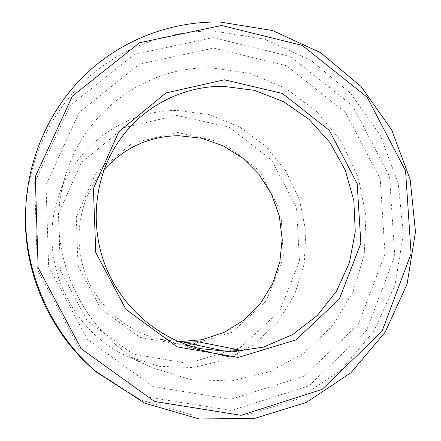 <?xml version="1.0" encoding="UTF-8"?>
<svg xmlns="http://www.w3.org/2000/svg" width="441" height="441" viewBox="0 0 441 441"><rect width="100%" height="100%" fill="white"/><g stroke="black" fill="none" stroke-linecap="round" stroke-linejoin="round"><path stroke-width="0.33" stroke-dasharray="2.21 1.65" d="M178.759 341.703L159.201 339.151C128.022 331.886 100.576 309.053 87.483 278.971C74.512 248.84 76.657 213.201 92.698 185.496L104.225 169.487M25.595 212.088C27.739 161.417 49.96 113.464 85.091 80.433C120.47 47.611 167.426 30.308 213.924 31.096L264.688 39.194L311.285 60.56L350.634 93.371L380.236 135.205L398.212 183.208L403.333 234.188L395.092 284.759L373.753 331.412L340.419 370.688L297.113 399.381L246.784 414.838L193.191 415.246L140.701 399.987L93.883 369.872M213.064 37.606L290.432 56.514L352.706 105.961L389.546 176.488L394.723 255.857L366.642 330.287L308.998 385.842L231.321 410.505L148.529 397.203L78.481 346.824L37.38 269.517L34.668 182.64L70.075 105.631L134.384 54.359L213.064 37.606M177.265 110.509L209.365 114.671L239.309 126.765L265.289 145.916L285.779 170.854L299.571 200.038L305.85 231.696L304.185 263.927L294.588 294.753L277.527 322.228L253.928 344.52L225.175 360.038L193.075 367.562L159.752 366.372L127.532 356.35C69.127 330.733 37.187 256.927 58.488 196.813C75.08 145.106 125.696 109.842 177.265 110.509M176.731 115.421L229.144 127.206L271.562 160.044L296.501 207.562L299.511 261.133L279.715 311.021L240.185 347.69L187.916 363.417L133.077 354.112L87.202 320.877L60.378 270.377L58.482 213.488L81.535 162.448L124.026 127.653L176.731 115.421M177.497 132.465L222.688 142.454L259.347 170.706L280.884 211.719L283.409 257.946L266.215 300.894L232.065 332.305L187.111 345.606L140.133 337.453L100.923 308.904L77.991 265.691L76.282 217.011L95.89 173.208L132.228 143.182L177.497 132.465M238.972 350.121C238.057 354.266 235.566 356.615 231.503 357.16L191.504 347.662L194.216 346.88L196.366 345.005M184.625 342.475C185.297 345.105 186.912 346.78 189.465 347.508L231.503 357.16M223.047 350.76C223.89 354.013 225.875 356.085 229 356.978L231.271 357.177M213.576 48.091L286.578 65.759L345.419 112.361L380.219 178.952L385.037 253.889L358.412 324.058L303.954 376.261L230.77 399.27L152.961 386.57L87.224 339.146L48.648 266.546L46.013 184.95L79.137 112.494L139.505 64.077L213.576 48.091M210.936 67.853L249.617 73.294L285.641 88.283L316.881 111.7L341.543 142.008L358.23 177.365L365.969 215.677L364.238 254.689L353.009 292.052L332.773 325.441L304.582 352.629L270.03 371.658L231.244 380.985L190.793 379.662L151.517 367.469C80.108 336.24 40.688 245.152 66.795 171.72C87.097 108.519 148.76 66.343 210.936 67.853M239.259 349.961C238.631 352.563 237.793 354.228 236.74 354.955C236.933 356.036 234.353 356.708 229 356.978L189.465 347.508C186.824 346.731 185.17 345.044 184.509 342.431M113.761 149.251L92.698 185.496M200.043 348.605L159.201 339.151M127.532 356.35L151.517 367.469C79.071 335.562 40.848 243.482 66.795 171.72L58.488 196.813"/><path stroke-width="0.66" d="M184.509 342.42L223.047 350.76C224.717 351.416 239.226 350.909 239.259 349.961L197.673 341.72L184.509 342.431M104.225 169.487C124.445 147.57 149.168 136.302 178.407 135.685L201.399 138.204L223.207 145.85L242.759 158.187L259.115 174.548L271.491 194.112L279.296 215.903L282.141 238.868L279.864 261.877L272.532 283.795L260.444 303.507L244.149 319.968L224.425 332.26L202.243 339.675L178.759 341.703M223.405 86.326L254.347 90.328L283.458 101.617L309.18 119.45L330.155 142.774L345.303 170.287L353.831 200.512L355.253 231.834L349.437 262.566L336.582 291.016L317.288 315.541L292.51 334.636L263.58 347.056L232.126 351.874L200.043 348.605C159.951 339.272 124.318 309.576 107.273 270.41C90.383 231.172 93.123 184.867 113.761 149.251C136.451 109.748 179.812 85.758 223.405 86.326M221.652 25.484L302.278 45.445L367.138 97.174L405.555 170.788L411.089 253.597L382.022 331.312L322.084 389.42L241.089 415.317L154.554 401.475L81.205 348.726L38.13 267.693L35.28 176.681L72.341 96.155L139.554 42.733L221.652 25.484M220.208 22.05L272.538 30.523L320.552 52.661L361.091 86.568L391.597 129.748L410.147 179.267L415.488 231.856L407.087 284.037L385.18 332.194L350.904 372.772L306.308 402.457L254.402 418.476L199.073 418.95L144.83 403.206L96.408 372.061C50.092 332.266 23.037 269.754 25.727 208.753C27.943 156.323 50.941 106.766 87.241 72.71C123.8 38.869 172.266 21.124 220.208 22.05M96.408 372.061L93.883 369.872C49.122 331.406 22.998 271.05 25.595 212.088L25.727 208.753M224.359 79.793L282.361 93.448L329.35 130.415L357.149 183.555L360.859 243.316L339.416 298.959L296.01 339.895L238.201 357.436L177.205 346.885L125.917 309.389L95.758 252.495L93.404 188.577L118.894 131.506L165.992 92.941L224.359 79.793M196.366 345.005L197.673 341.72M239.016 349.796L238.972 350.121"/></g></svg>
